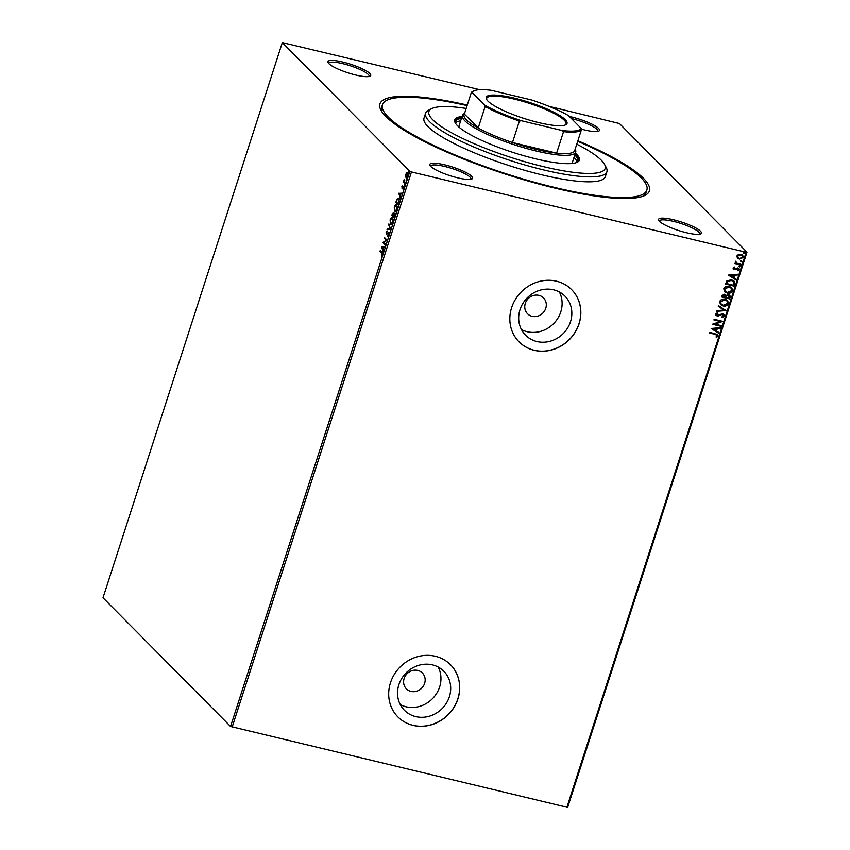<?xml version="1.0" encoding="UTF-8"?>
<svg xmlns="http://www.w3.org/2000/svg" width="850" height="850" viewBox="0 0 850 850"><rect width="100%" height="100%" fill="white"/><g stroke="black" fill="none" stroke-linecap="round" stroke-linejoin="round"><path stroke-width="1.27" d="M577.872 140.749A141.578 28.241 -162.1 0 1 644.799 195.468A141.578 28.241 -162.1 0 1 555.039 188.137A141.578 28.241 -162.1 0 1 380.991 110.266A141.578 28.241 -162.1 0 1 467.288 105.028M643.046 196.212A138.933 27.721 17.9 0 0 646.074 192.567L646.871 190.102A138.933 27.721 -162.1 0 1 554.285 187.372A138.933 27.721 -162.1 0 1 382.457 104.699A138.933 27.721 -162.1 0 1 467.107 105.581M444.816 164.857A22.493 4.484 -162.1 0 1 466.14 172.55A22.493 4.484 -162.1 0 1 471.909 178.968A22.493 4.484 -162.1 0 1 457.651 177.809A22.493 4.484 -162.1 0 1 429.994 165.431A22.493 4.484 -162.1 0 1 444.816 164.857M470.879 179.286A21.176 4.229 17.9 0 0 470.985 179.074A21.176 4.229 17.9 0 0 444.794 166.472A21.176 4.229 17.9 0 0 430.695 166.058A21.176 4.229 17.9 0 0 430.652 166.303M342.922 62.071A22.493 4.484 -162.1 0 1 364.246 69.764A22.493 4.484 -162.1 0 1 370.016 76.181A22.493 4.484 -162.1 0 1 355.757 75.012A22.493 4.484 -162.1 0 1 328.1 62.645A22.493 4.484 -162.1 0 1 342.922 62.071M368.985 76.5A21.176 4.229 17.9 0 0 369.091 76.287A21.176 4.229 17.9 0 0 342.901 63.686A21.176 4.229 17.9 0 0 328.801 63.272A21.176 4.229 17.9 0 0 328.759 63.506M569.341 116.461A22.493 4.484 -162.1 0 1 571.678 116.992A22.493 4.484 -162.1 0 1 592.992 124.684A22.493 4.484 -162.1 0 1 598.761 131.102A22.493 4.484 -162.1 0 1 584.503 129.933A22.493 4.484 -162.1 0 1 581.326 129.115M597.731 131.421A21.176 4.229 17.9 0 0 597.837 131.197A21.176 4.229 17.9 0 0 571.657 118.607A21.176 4.229 17.9 0 0 571.402 118.543M673.572 219.778A22.493 4.484 -162.1 0 1 694.886 227.471A22.493 4.484 -162.1 0 1 700.666 233.888A22.493 4.484 -162.1 0 1 686.407 232.719A22.493 4.484 -162.1 0 1 658.75 220.352A22.493 4.484 -162.1 0 1 673.572 219.778M699.624 234.207A21.176 4.229 17.9 0 0 699.731 233.994A21.176 4.229 17.9 0 0 673.551 221.393A21.176 4.229 17.9 0 0 659.441 220.979A21.176 4.229 17.9 0 0 659.398 221.212M410.996 691.422A11.252 10.285 135.3 0 0 423.428 685.971A11.252 10.285 135.3 0 0 422.376 673.009A11.252 10.285 135.3 0 0 417.775 670.438A11.252 10.285 135.3 0 0 405.354 675.888A11.252 10.285 135.3 0 0 406.396 688.851A11.252 10.285 135.3 0 0 410.996 691.422M532.142 316.349A11.252 10.285 135.3 0 0 544.563 310.909A11.252 10.285 135.3 0 0 543.522 297.936A11.252 10.285 135.3 0 0 538.921 295.375A11.252 10.285 135.3 0 0 526.501 300.815A11.252 10.285 135.3 0 0 527.542 313.777A11.252 10.285 135.3 0 0 532.142 316.349M415.777 716.614A27.731 25.351 135.3 0 0 446.399 703.194A27.731 25.351 135.3 0 0 443.817 671.224A27.731 25.351 135.3 0 0 432.48 664.891A27.731 25.351 135.3 0 0 401.848 678.311A27.731 25.351 135.3 0 0 404.43 710.281A27.731 25.351 135.3 0 0 415.777 716.614M400.308 704.629A27.731 25.351 135.3 0 0 406.034 706.786A27.731 25.351 135.3 0 0 434.456 696.479A27.731 25.351 135.3 0 0 438.207 667.059M536.913 341.541A27.731 25.351 135.3 0 0 567.545 328.121A27.731 25.351 135.3 0 0 564.963 296.151A27.731 25.351 135.3 0 0 553.626 289.818A27.731 25.351 135.3 0 0 522.994 303.237A27.731 25.351 135.3 0 0 525.576 335.208A27.731 25.351 135.3 0 0 536.913 341.541M521.454 329.556A27.731 25.351 135.3 0 0 527.181 331.723A27.731 25.351 135.3 0 0 555.602 321.417A27.731 25.351 135.3 0 0 559.353 291.986M534.183 350.306A37.049 33.873 135.3 0 0 575.099 332.382A37.049 33.873 135.3 0 0 571.657 289.669A37.049 33.873 135.3 0 0 556.506 281.212A37.049 33.873 135.3 0 0 515.589 299.136A37.049 33.873 135.3 0 0 519.031 341.838A37.049 33.873 135.3 0 0 534.183 350.306M518.999 341.796A37.049 33.873 135.3 0 0 534.108 350.221A37.049 33.873 135.3 0 0 575.014 332.329A37.049 33.873 135.3 0 0 571.614 289.638M413.047 725.379A37.049 33.873 135.3 0 0 453.964 707.455A37.049 33.873 135.3 0 0 450.511 664.742A37.049 33.873 135.3 0 0 435.359 656.285A37.049 33.873 135.3 0 0 394.442 674.209A37.049 33.873 135.3 0 0 397.885 716.911A37.049 33.873 135.3 0 0 413.047 725.379M397.853 716.869A37.049 33.873 135.3 0 0 412.962 725.294A37.049 33.873 135.3 0 0 453.868 707.402A37.049 33.873 135.3 0 0 450.479 664.711M548.951 106.314L619.438 123.526L746.991 252.206L567.673 807.404L230.562 726.474L103.009 597.794L282.328 42.596L409.891 171.275L411.474 171.944L232.146 727.143M282.328 42.596L479.74 89.696M405.535 176.449L405.801 174.335L406.693 172.869L407.586 172.911L407.798 176.343L406.013 177.788L405.928 176.545M406.279 174.452L406.693 172.869L407.586 172.911M406.332 177.979L406.013 176.566M405.322 183.844L403.399 181.9L404.186 179.605L405.322 183.844M401.88 186.469L402.56 185.459L402.178 187.574L403.729 186.639L403.134 189.709L403.527 187.308L401.976 188.243L402.178 186.543M402.178 187.574L403.846 186.671M404.005 187.425L403.293 187.287M399.149 202.991L398.501 204.999L395.856 202.332L397.035 199.059L398.926 198.379L399.149 202.991M394.347 217.834L391.712 215.178L393.401 212.617L393.699 213.998L394.814 213.318L394.347 217.834M390.596 229.468L387.058 229.564L387.292 228.841L389.969 228.767L388.886 223.922L390.596 229.468M385.73 244.524L385.517 245.183L382.872 242.526L386.24 240.189L384.264 238.202L384.487 237.543L387.122 240.199L383.764 242.537L385.73 244.524M381.809 253.045L380.046 251.271L380.258 250.601L382.043 252.407L382.457 254.915L381.629 256.243L382.288 253.162L380.046 251.271M230.562 726.474L409.891 171.275M381.512 246.734L385.082 246.511L383.722 247.276L382.936 249.698L383.265 252.163L381.554 246.617M388.896 235.014L387.685 236.364L388.546 233.123L386.251 234.324L386.134 232.167L387.111 230.945L386.453 233.654L388.769 232.464L388.896 235.014M389.077 233.304L388.216 233.081M386.761 234.398L386.431 233.633L387.398 233.708L387.451 233.038M391.159 224.782L390.469 224.485L390.129 219.799C391.021 217.674 391.85 217.016 392.594 217.834L392.913 222.551C392.02 224.634 391.202 225.282 390.469 224.485L390.915 224.761M395.314 211.937L394.612 211.65L394.272 206.954C395.176 204.829 395.994 204.181 396.748 204.988L397.067 209.706C396.174 211.788 395.356 212.436 394.612 211.65L395.069 211.916M398.756 193.364L402.326 193.141L400.956 193.906L400.169 196.329L400.499 198.794L398.788 193.248M404.6 185.799L404.419 184.981L404.866 185.428M404.94 185.874L404.823 184.652M406.247 180.699L406.066 179.892L406.502 180.338M406.587 180.784L406.47 179.562M408.935 172.401L408.744 171.583L409.19 172.029M409.275 172.476L409.147 171.254M737.386 257.964L736.95 255.924L738.544 254.384L740.934 254.256L742.698 255.212L743.325 257.454L739.362 259.133L737.598 258.188M735.452 262.756L735.473 261.184L736.844 263.192L740.998 264.297L740.775 264.956L734.623 263.479L735.516 262.831M735.877 261.502L736.844 263.192M738.586 269.599L737.704 268.398L738.427 269.45L737.067 268.419L734.23 269.716L733.029 268.058L734.315 266.985L734.719 267.506L733.794 268.196L734.421 269.036L738.034 267.877L739.362 269.705L738.087 270.874L737.641 270.364L738.586 269.599L737.853 268.558L735.25 269.726L733.327 269.238M734.294 266.996L733.646 268.048L734.421 269.036M734.602 284.102L733.954 286.11L725.518 284.081L726.909 280.797L731.563 279.809L734.06 281.106L734.602 284.102L733.954 286.11M729.799 298.956L721.374 296.926L721.767 295.704L724.497 294.217L726.028 295.46L728.62 294.61L729.906 295.29L729.799 298.956L721.406 296.82M726.049 310.579L716.72 311.323L716.954 310.601L724.03 310.038L718.314 306.404L718.548 305.681L726.049 310.579L716.784 311.153M721.183 325.635L720.97 326.304L712.544 324.275L720.216 321.47L713.936 319.961L714.149 319.292L722.574 321.321L714.914 324.137L721.183 325.635M717.198 335.814L715.317 334.369L709.718 333.03L709.931 332.361L717.74 334.592L718.059 336.016L716.561 337.418L716.019 336.919L717.198 335.814L716.89 334.942M566.844 807.5L746.173 252.291L411.474 171.944M711.184 328.483L720.534 327.632L720.301 328.355L717.315 328.589L716.529 331.022L718.951 332.552L718.718 333.274L711.184 328.483M724.497 316.104L722.022 317.603L721.767 316.965L723.616 315.945L722.574 314.394L717.113 315.956L716.019 315.361L715.647 313.937L717.612 312.609L717.963 313.257L716.508 314.149L717.294 315.276L722.798 313.735L724.009 314.394L724.497 316.104L721.873 317.454M723.254 314.734L721.682 314.415M717.549 312.63L716.359 314.001L717.294 315.276M723.053 305.926L720.481 304.544L719.642 301.569C720.896 299.413 722.734 298.637 725.156 299.274L727.643 300.581L728.514 303.641C727.26 305.766 725.443 306.531 723.053 305.926L720.418 304.47M727.196 293.08L724.636 291.699L723.786 288.724C725.05 286.567 726.888 285.802 729.3 286.429L731.786 287.746L732.668 290.796C731.414 292.931 729.587 293.686 727.196 293.08L724.561 291.624M728.418 275.113L737.779 274.263L737.545 274.986L734.559 275.219L733.773 277.652L736.185 279.183L735.951 279.905L728.418 275.113M739.713 265.657L740.233 266.379L739.351 266.773L738.979 266.199L739.861 265.816L740.393 266.539L739.511 266.921L738.979 266.199M739.861 265.816L740.233 266.379M741.359 260.567L741.88 261.29L740.998 261.673L740.626 261.109L741.508 260.716L742.029 261.439L741.147 261.832L740.626 261.109M741.508 260.716L741.88 261.29M744.037 252.269L744.568 252.992L743.686 253.374L743.314 252.801L744.196 252.418L744.717 253.141L743.835 253.523L743.314 252.801M744.196 252.418L744.568 252.992M746.173 252.291L746.991 252.206M382.457 104.699L381.661 107.164A138.933 27.721 17.9 0 0 381.99 111.892M717.049 335.665L715.169 334.22L709.75 332.913M717.666 334.517L718.059 336.016M717.91 335.867L716.561 337.418M720.332 327.643L720.301 328.355M720.152 328.206L717.315 328.589M717.166 328.44L716.529 331.022M718.781 332.446L718.718 333.274M718.569 333.126L711.195 328.44M716.359 328.674L713.076 328.769L715.764 330.522L716.359 328.674L713.235 328.918M720.991 325.592L720.97 326.304M720.821 326.145L712.576 324.169M713.968 319.855L720.216 321.47M714.914 324.137L722.532 321.47M723.18 314.659L722.426 314.245M721.523 314.266L718.505 315.924M718.356 315.764L717.113 315.956M716.964 315.796L715.944 315.286M716.359 314.001L717.145 315.127L716.359 314.001M723.934 314.319L724.338 315.956M718.324 306.351L724.03 310.038M727.558 300.507L728.514 303.641M728.365 303.493C727.111 305.618 725.284 306.372 722.893 305.766M726.909 300.942L724.784 299.784L720.364 301.591L721.14 304.098M724.933 299.933L720.513 301.75L721.214 304.172L723.265 305.256L727.643 303.461L726.984 301.017L724.784 299.784M729.831 295.226L730.362 297.224M730.203 297.075L729.651 298.796M729.141 295.651L728.259 295.131L726.421 295.811L725.868 297.181L729.151 298.084L728.407 295.279L726.569 295.959L726.017 297.33M725.029 295.248L724.147 294.737L722.298 296.321L725.156 297.118L724.296 294.886L722.457 296.469M724.147 294.737L724.965 295.173M728.259 295.131L729.077 295.577M731.712 287.672L732.668 290.796M732.519 290.647C731.255 292.772 729.438 293.537 727.048 292.931M731.053 288.097L728.939 286.939L724.508 288.756L725.294 291.252M729.088 287.087L724.668 288.904L725.369 291.327L727.409 292.411L731.797 290.615L731.128 288.171L728.939 286.939M733.794 285.961L725.56 283.974M733.986 281.031L734.442 283.953M733.199 281.382L731.191 280.319L727.441 281.191L726.452 283.475L733.295 285.239L733.89 282.699L733.284 281.456L731.34 280.468L727.6 281.339L726.601 283.624M737.566 274.274L737.545 274.986M737.396 274.837L734.559 275.219M734.4 275.071L733.773 277.652M736.015 279.076L735.951 279.905M735.803 279.756L728.429 275.071M733.603 275.304L730.32 275.4L732.997 277.153L733.603 275.304L730.469 275.549M733.646 268.048L734.262 268.887L733.646 268.048M738.926 268.313L739.362 269.705M739.213 269.556L737.938 270.725M734.081 269.556L733.263 269.163M739.351 266.773L738.831 266.05M740.807 264.254L740.775 264.956M740.626 264.807L734.655 263.373M735.675 261.779L736.695 263.033L735.675 261.779M740.998 261.673L740.477 260.95M742.624 255.138L743.325 257.454M743.166 257.306L739.362 259.133M739.213 258.984L737.237 257.805M742.061 255.616L740.573 254.777L737.556 255.956L738.119 257.646M740.722 254.926L737.704 256.105L738.193 257.731L739.585 258.464L742.56 257.274L742.146 255.691L740.573 254.777M743.686 253.374L743.155 252.652M382.033 246.734L385.039 246.649M383.488 251.472L382.001 246.84M383.361 247.286L382.171 247.318L382.755 249.146L383.69 247.361M385.603 244.906L382.872 242.526M383.403 242.494L386.24 240.189M386.718 240.306L384.264 238.202M388.206 235.811L389.087 234.898M386.612 232.284L387.6 231.062M387.929 233.155L389.247 232.581M387.579 229.553L387.292 228.841M387.77 228.958L389.969 228.767M390.458 228.884L388.652 224.644M390.947 224.602L390.352 223.306M391.17 218.631L392.371 217.653M393.189 219.119L392.243 218.376M391.287 224.049L392.349 223.826M392.966 222.371L392.381 218.492L390.405 220.044L390.681 223.826L391.531 224.166M390.681 223.826L392.636 222.296M394.442 217.558L391.712 215.178M392.583 214.062L393.879 212.734M394.177 214.115L395.293 213.435M395.154 214.179L393.794 214.551L393.306 215.911L394.294 216.899L394.602 213.977L393.794 214.551M393.699 213.446L393.051 213.201L392.19 214.784L393.04 215.634L393.667 213.403L392.891 214.211M395.091 211.756L394.496 210.46M395.314 205.796L396.514 204.808M397.332 206.274L396.397 205.541M395.441 211.204L396.493 210.981M397.12 209.536L396.536 205.657L394.549 207.198L394.825 210.981L395.675 211.321M394.825 210.981L396.791 209.451M398.586 204.712L395.856 202.332M397.524 199.176L399.404 198.496M399.532 199.697L398.544 198.9M399.192 199.155L397.173 199.665L396.344 201.939L398.438 204.053L399.181 201.492L398.788 198.911M399.266 193.364L402.284 193.279M400.722 198.103L399.234 193.471M400.594 193.917L399.404 193.949L399.989 195.776L400.924 193.991M402.889 187.701L402.815 187.127M402.454 188.36L402.358 186.586M405.418 183.568L403.399 181.9M407.171 172.975L408.064 173.028M406.736 177.257L407.373 177.299M407.851 173.697L406.034 174.569L406.226 177.119L406.959 177.384M407.841 176.184L407.373 173.581M406.226 177.119L407.554 176.109M466.183 108.439A92.618 18.477 17.9 0 0 431.917 108.545A92.618 18.477 17.9 0 0 455.685 134.98A92.618 18.477 17.9 0 0 543.469 166.643A92.618 18.477 17.9 0 0 604.499 164.284A92.618 18.477 17.9 0 0 576.768 144.16M604.499 164.284L606.199 167.45A95.264 19.008 -162.1 0 1 606.911 171.742A95.264 19.008 -162.1 0 1 543.426 169.873A95.264 19.008 -162.1 0 1 425.606 113.177A95.264 19.008 -162.1 0 1 428.687 110.118L431.917 108.545M575.142 149.218L575.259 149.441A59.542 11.879 -162.1 0 1 575.705 152.129A59.542 11.879 -162.1 0 1 536.031 150.96A59.542 11.879 -162.1 0 1 462.389 115.526L459.202 125.396A59.542 11.879 17.9 0 0 459.329 127.394M460.668 120.849A64.175 12.803 17.9 0 0 455.504 122.836M455.717 123.632A64.175 12.803 -162.1 0 1 455.589 121.507A64.175 12.803 -162.1 0 1 461.465 118.384M462.071 116.514A65.493 13.069 17.9 0 0 454.729 119.861A65.493 13.069 17.9 0 0 535.734 158.844A65.493 13.069 17.9 0 0 579.381 160.129A65.493 13.069 17.9 0 0 575.386 153.117M461.667 117.746A65.493 13.069 17.9 0 0 454.601 120.509M577.692 141.302A138.933 27.721 -162.1 0 1 646.871 190.102M425.606 113.177L424.012 118.118A95.264 19.008 17.9 0 0 541.832 174.813A95.264 19.008 17.9 0 0 605.317 176.683L606.911 171.742M579.105 160.714A65.493 13.069 17.9 0 0 574.993 154.349M574.781 154.987A64.175 12.803 -162.1 0 1 577.724 160.947A64.175 12.803 -162.1 0 1 576.374 162.605M577.012 162.084A64.175 12.803 17.9 0 0 573.984 157.452M571.242 163.54A59.542 11.879 17.9 0 0 572.518 161.999L575.705 152.129M514.505 98.164A42.468 8.468 -162.1 0 1 554.763 112.689A42.468 8.468 -162.1 0 1 565.654 124.801A42.468 8.468 -162.1 0 1 538.73 122.602A42.468 8.468 -162.1 0 1 486.519 99.248A42.468 8.468 -162.1 0 1 514.505 98.164M565.133 125.024A41.682 8.319 17.9 0 0 566.036 123.93A41.682 8.319 17.9 0 0 514.494 99.131A41.682 8.319 17.9 0 0 486.721 98.313A41.682 8.319 17.9 0 0 486.816 99.737M462.389 115.526A59.542 11.879 -162.1 0 1 464.312 113.603L464.546 113.496M521.443 120.743L519.403 121.051A58.214 11.613 -162.1 0 1 485.138 106.537L478.21 128.01L464.366 114.049A58.214 11.613 17.9 0 0 478.21 128.01A58.214 11.613 17.9 0 0 512.476 142.524A58.214 11.613 17.9 0 0 536.053 149.345A58.214 11.613 17.9 0 0 556.612 153.117A58.214 11.613 17.9 0 0 574.526 151.13L581.453 129.668A58.214 11.613 -162.1 0 1 563.539 131.654L561.988 130.475A57.428 11.454 17.9 0 0 581.134 128.361L568.416 115.536A57.428 11.454 17.9 0 0 531.792 100.024L491.247 90.291A57.428 11.454 17.9 0 0 473.832 90.886A57.428 11.454 17.9 0 0 472.101 92.416L484.819 105.23A57.428 11.454 17.9 0 0 521.443 120.743L561.988 130.475M519.403 121.051L512.476 142.524L556.612 153.117L563.539 131.654M472.101 92.416L471.304 92.586A58.214 11.613 -162.1 0 1 472.866 91.354L473.832 90.886M464.366 114.049L471.304 92.586M485.138 106.537L484.819 105.23M581.134 128.361L581.453 129.668"/></g></svg>
